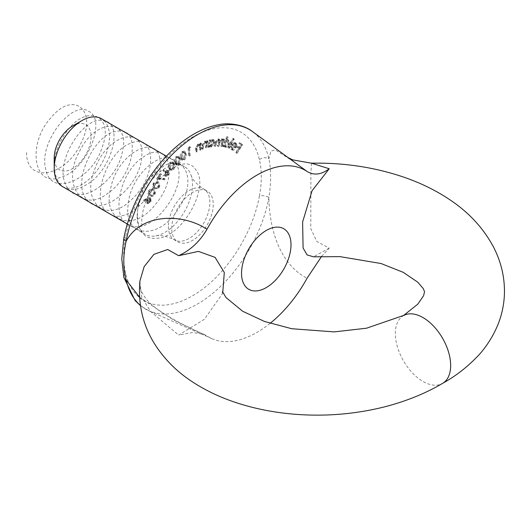 <?xml version="1.0" encoding="UTF-8"?>
<svg xmlns="http://www.w3.org/2000/svg" width="531" height="531" viewBox="0 0 531 531"><rect width="100%" height="100%" fill="white"/><g stroke="black" fill="none" stroke-linecap="round" stroke-linejoin="round"><path stroke-width="0.4" stroke-dasharray="2.65 1.99" d="M171.759 228.43A29.338 16.939 -60 0 1 184.569 198.906A29.338 16.939 -60 0 1 207.176 191.047A29.338 16.939 -60 0 1 207.176 224.918A29.338 16.939 -60 0 1 177.839 241.857A29.338 16.939 -60 0 1 171.759 228.43M227.985 147.605L228.509 147.824L233.361 138.478L232.837 138.266L227.985 147.605L229.432 148.355L228.509 147.824M225.615 140.688L227.407 136.799L226.856 136.659L222.509 146.111L223.06 146.251L223.597 145.082L224.719 146.881C226.193 147.007 227.487 145.992 228.602 143.848C229.472 141.658 229.273 140.277 228.005 139.706L225.615 140.688L226.538 141.219L228.33 137.33L227.407 136.799M228.33 137.33L227.779 137.19L223.432 146.642L223.976 146.782L224.52 145.613L225.642 147.412L224.374 146.742L225.642 147.412C227.115 147.538 228.41 146.529 229.525 144.386L228.602 143.848M229.525 144.386C230.394 142.189 230.195 140.808 228.927 140.237L228.005 139.706L228.927 140.237L226.538 141.219M205.397 147.465L206.081 147.24L207.19 140.496L206.513 140.722L206.313 141.93L205.716 141.259L204.561 141.213L202.045 145.308L201.475 148.78L202.145 148.554L203.015 143.755L204.561 141.963L205.424 142.003L206.015 143.191L205.397 147.465L206.32 147.996L207.004 147.771L206.081 147.24M199.337 149.682L200.028 149.364L200.532 142.912L199.842 143.231L199.756 144.392L199.278 143.961L200.678 144.923L197.857 144.007L195.634 148.222L195.375 151.541L196.058 151.222L196.49 146.622L197.937 144.704L198.999 144.678L199.563 145.607L199.337 149.682L200.26 150.213L200.95 149.895L200.028 149.364M188.797 147.817L189.945 147.074L189.461 146.563L188.034 147.492L188.505 155.623L189.222 155.152L188.797 147.817L189.72 148.348L190.868 147.605L189.945 147.074M180.387 157.368L181.529 159.798L183.5 159.419C185.226 157.528 185.81 155.59 185.266 153.605L184.138 151.103L182.233 151.488C180.48 153.393 179.87 155.351 180.387 157.368L181.31 157.906L182.452 160.329L184.423 159.95L183.5 159.419M168.938 168.194L170.112 169.82L172.694 169.09C174.234 166.907 174.533 165.015 173.584 163.422L172.389 161.723L169.907 162.446C168.334 164.643 168.015 166.561 168.938 168.194L171.035 170.351L173.617 169.621L172.694 169.09M157.866 177.925L160.774 174.055L160.395 173.61L156.552 178.728L163.847 179.252L164.179 178.389L157.866 177.925L158.789 178.456L161.696 174.593L160.774 174.055M153.824 188.093L154.448 188.545L158.192 187.164C159.32 184.748 159.147 183.109 157.687 182.252L156.99 181.748L153.373 183.082C152.224 185.525 152.37 187.191 153.824 188.093L155.371 189.076L159.114 187.695L158.192 187.164M149.835 197.585L147.658 198.03L143.695 199.875L143.616 200.745L147.18 199.112L146.602 200.014L146.968 203.26L150.16 201.017L149.835 197.585L150.758 198.116L148.58 198.561L144.611 200.406L143.695 199.875M259.413 195.979A97.193 56.113 -60 0 1 192.507 295.813A97.193 56.113 -60 0 1 125.601 273.233C123.066 262.52 123.066 250.42 125.601 236.932A97.193 56.113 -60 0 1 192.507 137.091A97.193 56.113 -60 0 1 259.413 159.678C261.949 170.391 261.949 182.491 259.413 195.979A6.518 2.801 -169.7 0 1 268.892 197.505C269.482 234.297 282.645 265.958 307.077 278.198M149.51 195.408C150.85 196.49 152.351 195.985 154.017 193.888C154.986 191.432 154.667 189.906 153.054 189.301C151.74 188.186 150.253 188.658 148.6 190.722C147.611 193.204 147.91 194.764 149.51 195.408L150.432 195.939C151.773 197.021 153.273 196.516 154.939 194.426L154.017 193.888M168.407 170.843L166.701 170.079L163.236 169.867L162.878 170.783L165.984 171.009L165.267 171.679L164.411 175.489L164.842 175.927L167.457 174.832L168.407 170.843L169.329 171.374L168.838 170.896L164.159 170.398L163.236 169.867M174.56 162.499L175.754 164.537L178.004 163.986C179.644 161.942 180.095 160.023 179.345 158.218L178.144 156.114L175.973 156.658C174.307 158.716 173.836 160.661 174.56 162.499L175.482 163.03L176.677 165.068L178.927 164.524L178.004 163.986M209.685 141.113L210.004 139.845L209.36 139.965L207.628 146.835L208.271 146.715L208.57 145.534L209.241 146.383L210.269 146.516L213.794 142.408L213.123 139.434L212.068 139.301L209.685 141.113L210.608 141.644L210.926 140.383L210.004 139.845M220.531 145.906L221.142 145.919L223.611 138.969L223 138.956L222.575 140.157L222.257 139.175L221.42 138.744L219.316 140.383L218.148 138.684L215.334 141.989L213.986 145.786L214.617 145.793L215.964 142.003L217.962 139.553L219.276 140.191L217.962 139.553C219.004 140.005 219.091 141.2 218.241 143.124L217.272 145.846L217.883 145.859L219.144 142.295L221.228 139.62L222.522 140.244L221.228 139.62C222.237 140.025 222.356 141.14 221.573 142.965L220.531 145.906L222.064 146.45L221.142 145.919M222.064 146.45L224.533 139.5L223.923 139.487L223.498 140.688L223.179 139.706L221.42 138.744L222.343 139.275L220.239 140.914L219.316 140.383M220.239 140.914L219.071 139.215L219.582 139.354L218.148 138.684L219.071 139.215L216.256 142.52L215.334 141.989M234.662 146.974L231.695 148.78L231.158 146.344L230.527 146.483L231.197 149.536C232.518 150.081 233.852 149.311 235.2 147.226L236.049 144.711L235.26 142.58L232.956 142.958L231.224 144.976L235.585 147.512L232.618 149.311L231.695 148.78M235.704 152.483L236.156 152.868L241.817 144.326L239.527 142.374L238.97 143.211L240.808 144.777L239.036 147.452L237.198 145.886L236.64 146.729L238.479 148.295L235.704 152.483L237.078 153.399L236.156 152.868M270.1 323.366A96.323 55.616 -60 0 1 257.044 332.36A96.323 55.616 -60 0 1 211.955 338.692A96.323 55.616 -60 0 1 207.01 335.964L173.338 319.967L139.573 297.247M222.761 292.488L222.243 293.928L204.408 319.277L178.635 335.081L192.726 332.472L204.355 334.497L207.01 335.964M403.905 315.394A39.115 22.581 -120 0 0 402.584 316.191A39.115 22.581 -120 0 0 397.692 347.792A39.115 22.581 -120 0 0 423.001 381.464A39.115 22.581 -120 0 0 441.799 383.807M204.355 334.497C191.379 329.074 177.527 321.925 162.791 313.058C155.039 307.953 149.304 303.009 145.587 298.236C139.275 288.791 139.938 287.775 139.899 281.085L141.75 297.26L150.658 311.518L178.635 335.081M321.594 256.393L329.22 248.136L316.848 241.492L310.794 228.602L310.881 173.418L311.505 163.203M329.22 248.136L313.536 256.818M288.373 157.78L293.046 161.192L275.197 149.861L270.89 151.182L268.892 158.776A6.518 4.527 -13 0 0 259.413 159.678M140.423 305.425A103.691 59.864 120 0 0 148.979 310.821A103.691 59.864 120 0 0 268.892 197.505C271.202 182.87 271.202 169.96 268.892 158.776A103.691 59.864 120 0 0 252.471 131.569M125.601 273.233A6.518 4.527 -13 0 0 123.856 277.361M123.796 238.426A6.518 2.801 -169.7 0 1 125.601 236.932M144.611 200.406L144.538 201.276L143.616 200.745M144.538 201.276L148.103 199.643L147.18 199.112M148.103 199.643L147.525 200.545L146.602 200.014M147.525 200.545L147.89 203.791L146.968 203.26M147.89 203.791L151.083 201.548L150.16 201.017M151.083 201.548L150.758 198.116M150.519 201.382L148.229 202.822L147.306 202.291L147.213 199.975L149.377 198.481L150.439 199.079L150.519 201.382L149.596 200.851L147.432 202.351L148.355 202.882L148.136 200.506L150.3 199.012L149.377 198.481L149.596 200.851M148.136 200.506L147.213 199.975M154.939 194.426C155.908 191.963 155.583 190.437 153.977 189.832L153.054 189.301M153.977 189.832C152.662 188.717 151.176 189.189 149.523 191.253L148.6 190.722M149.523 191.253C148.534 193.735 148.833 195.295 150.432 195.939M150.93 195.109C149.662 194.651 149.35 193.476 149.994 191.572C151.328 190.045 152.497 189.753 153.492 190.689C154.8 191.1 155.118 192.268 154.455 194.18L152.45 195.547L150.007 194.572C148.74 194.12 148.428 192.939 149.078 191.041C150.406 189.514 151.574 189.222 152.576 190.158C153.877 190.569 154.196 191.731 153.532 193.649L151.527 195.016L150.007 194.572M149.994 191.572L149.078 191.041M153.492 190.689L152.576 190.158M152.45 195.547L151.527 195.016M154.455 194.18L153.532 193.649M159.114 187.695C160.243 185.279 160.07 183.64 158.61 182.783L157.687 182.252M158.61 182.783L157.913 182.286L154.295 183.613L153.373 183.082M154.295 183.613C153.147 186.056 153.293 187.728 154.747 188.624M155.284 187.828C154.129 187.171 153.937 185.903 154.713 184.011L157.402 183.109L158.079 183.6C159.273 184.217 159.473 185.478 158.676 187.377L156.672 188.512L154.362 187.297C153.207 186.64 153.014 185.365 153.791 183.48L156.479 182.578L157.156 183.069C158.351 183.686 158.55 184.947 157.753 186.846L155.749 187.981L154.362 187.297L155.284 187.828M154.713 184.011L153.791 183.48M158.079 183.6L157.156 183.069M156.672 188.512L155.749 187.981M158.676 187.377L157.753 186.846M161.696 174.593L160.395 173.61M161.318 174.141L157.468 179.259L156.552 178.728M157.468 179.259L164.769 179.783L163.847 179.252M164.769 179.783L165.101 178.92L164.179 178.389M165.101 178.92L158.789 178.456M164.159 170.398L163.8 171.314L162.878 170.783M163.8 171.314L166.907 171.546L165.984 171.009M166.907 171.546L166.19 172.217L165.267 171.679M166.19 172.217L165.333 176.026L164.411 175.489M165.333 176.026L165.765 176.465L168.38 175.363L167.457 174.832M168.38 175.363L169.329 171.374M168.035 174.858L165.977 175.283L166.634 172.522L168.692 172.097L168.035 174.858L167.112 174.321L165.055 174.752L165.712 171.991L167.769 171.566L167.112 174.321M166.256 175.569L165.055 174.752L166.256 175.569M168.407 171.805L167.484 171.274L168.407 171.805M166.634 172.522L165.712 171.991M173.617 169.621C175.157 167.438 175.456 165.546 174.507 163.953L173.584 163.422M174.507 163.953L173.312 162.26L170.829 162.977L169.907 162.446M170.829 162.977C169.256 165.174 168.938 167.092 169.86 168.725M170.504 168.081L171.055 163.601L172.84 163.123L173.869 164.63L173.352 169.077L171.44 169.449L169.581 167.55L170.132 163.07L171.918 162.592L172.947 164.099L172.429 168.539L170.517 168.918L169.581 167.55M171.606 169.562L170.517 168.918L171.606 169.562M171.055 163.601L170.132 163.07M173.869 164.63L172.947 164.099M173.352 169.077L172.429 168.539M178.927 164.524C180.567 162.473 181.018 160.554 180.268 158.749L179.345 158.218M180.268 158.749L179.066 156.645L176.896 157.189L175.973 156.658M176.896 157.189C175.23 159.247 174.759 161.192 175.482 163.03M176.146 162.459L177.055 157.88L178.602 157.521L179.604 159.36L178.728 163.913L176.903 164.019L176.146 162.459L175.223 161.928L176.133 157.349L177.686 156.99L178.688 158.829L177.805 163.382L175.98 163.488L175.223 161.928M177.188 164.265L175.98 163.488L177.188 164.265M177.055 157.88L176.133 157.349M179.604 159.36L178.688 158.829M178.728 163.913L177.805 163.382M184.423 159.95C186.149 158.059 186.733 156.121 186.189 154.136L185.266 153.605M186.189 154.136L185.053 151.64L183.155 152.019L182.233 151.488M183.155 152.019C181.403 153.924 180.792 155.882 181.31 157.906M181.987 157.402L183.248 152.755L184.609 152.523L185.511 154.674L184.29 159.287L182.564 159.134L181.987 157.402L181.064 156.864L182.325 152.224L183.686 151.992L184.596 154.143L183.368 158.756L181.642 158.603L181.064 156.864M182.956 159.539L181.642 158.603L182.956 159.539M183.248 152.755L182.325 152.224M185.511 154.674L184.596 154.143M184.29 159.287L183.368 158.756M190.868 147.605L189.461 146.563M190.383 147.094L188.956 148.023L188.034 147.492M188.956 148.023L189.421 156.16L188.505 155.623M189.421 156.16L190.144 155.689L189.222 155.152M190.144 155.689L189.72 148.348M200.95 149.895L201.455 143.443L200.532 142.912M201.455 143.443L200.764 143.768L199.842 143.231M200.764 143.768L200.678 144.923L197.857 144.007M198.78 144.538L196.556 148.753L196.297 152.072L195.375 151.541M196.297 152.072L196.981 151.753L196.058 151.222M196.981 151.753L197.413 147.153L196.49 146.622M197.413 147.153L198.859 145.242L197.937 144.704M198.859 145.242L199.921 145.209L200.486 146.144L199.563 145.607M200.486 146.144L200.26 150.213M207.004 147.771L208.112 141.027L207.19 140.496M208.112 141.027L207.435 141.253L206.513 140.722M207.435 141.253L207.236 142.461L206.313 141.93M207.236 142.461L206.639 141.797L204.561 141.213M205.484 141.744L202.968 145.839L202.045 145.308M202.968 145.839L202.397 149.311L201.475 148.78M202.397 149.311L203.068 149.085L202.145 148.554M203.068 149.085L203.931 144.286L203.015 143.755M203.931 144.286L205.484 142.5L204.561 141.963M205.484 142.5L206.347 142.534L206.937 143.722L206.015 143.191M206.937 143.722L206.32 147.996M210.926 140.383L209.36 139.965M210.283 140.496L208.55 147.366L207.628 146.835M208.55 147.366L209.194 147.253L208.271 146.715M209.194 147.253L209.493 146.071L208.57 145.534M209.493 146.071L210.163 146.914L211.192 147.047L210.269 146.516M211.192 147.047L214.716 142.939L213.794 142.408M214.716 142.939L214.046 139.965L212.068 139.301M212.991 139.832L210.608 141.644M211.331 146.251L210.502 146.138L210.01 143.861L212.725 140.688L213.542 140.801L214.046 143.091L211.331 146.251L209.579 145.6L209.088 143.324L211.803 140.157L212.619 140.27L213.123 142.56L210.409 145.72M210.01 143.861L209.088 143.324M212.725 140.688L211.803 140.157M214.046 143.091L213.123 142.56M224.533 139.5L223.611 138.969M223.923 139.487L223 138.956M223.498 140.688L222.575 140.157M223.179 139.706L222.343 139.275L223.179 139.706M216.256 142.52L214.909 146.317L213.986 145.786M214.909 146.317L215.533 146.33L214.617 145.793M215.533 146.33L216.887 142.534L218.885 140.084C219.92 140.542 220.013 141.731 219.157 143.655L218.195 146.377L217.272 145.846M218.195 146.377L218.805 146.39L217.883 145.859M218.805 146.39L220.066 142.832L222.15 140.151C223.159 140.556 223.279 141.671 222.496 143.496L221.454 146.443M227.779 137.19L226.856 136.659M223.432 146.642L222.509 146.111M223.976 146.782L223.06 146.251M224.52 145.613L223.597 145.082M225.954 146.596L225.496 143.403L228.768 141.186L228.947 144.266L225.954 146.596L224.772 145.959L224.573 142.872L227.845 140.655L228.025 143.735L225.031 146.058M225.496 143.403L224.573 142.872M228.489 141.073L227.567 140.542M228.947 144.266L228.025 143.735M229.432 148.355L234.284 139.009L233.361 138.478M234.284 139.009L232.837 138.266M233.759 138.797L228.901 148.142M232.618 149.311L232.08 146.875L231.158 146.344M232.08 146.875L230.527 146.483M231.45 147.014L232.12 150.067L231.197 149.536M232.12 150.067C233.441 150.618 234.775 149.848 236.116 147.757L235.2 147.226M236.116 147.757L236.972 145.248L236.049 144.711M236.972 145.248L236.182 143.111L235.26 142.58M236.182 143.111L233.879 143.489L232.956 142.958M233.879 143.489L232.147 145.507L231.224 144.976M232.147 145.507L235.585 147.512M235.963 146.742L233.116 145.089L235.704 143.921L236.308 145.116L235.963 146.742L232.193 144.558L234.782 143.39L235.386 144.585L235.041 146.211M233.116 145.089L232.193 144.558M236.308 145.116L235.386 144.585M235.704 143.921L234.782 143.39M237.078 153.399L242.74 144.857L241.817 144.326M242.74 144.857L239.527 142.374M240.45 142.905L239.893 143.748L238.97 143.211M239.893 143.748L240.808 144.777M241.731 145.315L239.959 147.983L239.036 147.452M239.959 147.983L237.198 145.886M238.12 146.417L237.563 147.26L236.64 146.729M237.563 147.26L239.401 148.826L238.479 148.295M239.401 148.826L236.627 153.014M62.313 186.454A39.115 22.581 120 0 0 101.428 163.867A39.115 22.581 120 0 0 101.428 118.698M137.184 216.456A39.115 22.581 -60 0 1 154.262 177.088A39.115 22.581 -60 0 1 184.403 166.608A39.115 22.581 -60 0 1 190.994 174.984A39.115 22.581 -60 0 1 184.403 211.776A39.115 22.581 -60 0 1 155.835 235.883A39.115 22.581 -60 0 1 145.288 234.357A39.115 22.581 -60 0 1 137.184 216.456M72.647 125.96A26.079 15.054 -60 0 1 91.086 136.606A26.079 15.054 -60 0 1 72.647 168.546A26.079 15.054 -60 0 1 54.208 157.899M26.55 152.576C26.304 184.556 66.322 176.471 80.951 143.237C98.062 110.481 73.617 89.878 51.115 117.537C27.473 142.666 32.69 187.649 60.049 177.533C86.825 171.135 107.169 119.581 88.75 111.384C72.442 99.529 37.96 142.925 45.812 169.316C50.73 198.063 92.294 180.095 102.237 147.054C114.935 113.74 84.874 102.861 65.061 134.058C43.595 163.356 56.598 202.045 84.177 185.843C111.749 173.093 124.752 122.263 103.286 120.643C83.473 115.2 53.412 163.674 66.109 185.206C76.052 209.652 117.616 182.511 122.535 150.963C130.387 118.4 95.905 117.696 79.597 151.262C61.178 183.62 81.522 214.564 108.297 192.926C135.657 174.334 140.874 126.212 117.232 131.263C94.73 132.471 70.284 184.191 87.396 200.068C102.025 219.29 142.042 184.051 141.797 155.238C144.538 124.699 107.023 134.224 94.883 168.904C80.267 203.101 107.216 225.144 132.212 198.926C158.351 175.237 155.629 131.701 130.772 143.257C106.492 151.096 88.644 204.09 109.559 213.734C128.369 227.029 165.34 185.073 159.99 160.123C157.568 132.823 118.506 152.231 111.059 186.713C100.857 221.467 133.414 233.786 155.722 204.03C179.69 176.179 169.177 138.93 144.1 156.565C119.024 170.763 108.516 223.033 132.478 226.1C154.786 232.976 187.35 185.95 177.148 165.858C169.701 142.859 130.633 171.433 128.21 204.428C122.86 238.432 159.831 240.576 178.642 208.451C199.556 177.54 181.715 148.03 157.435 171.108C132.843 191.06 129.438 240.57 155.663 238.213C180.971 239.66 211.033 186.6 195.594 169.555C182.963 148.926 139.759 188.624 141.797 224.434M148.58 198.561L147.658 198.03M167.623 170.61L166.701 170.079M196.556 148.753L195.634 148.222M197.22 148.68L196.297 148.149M200.446 147.85L199.523 147.319M203.599 145.866L202.676 145.335M206.732 145.527L205.809 144.99M216.887 142.534L215.964 142.003M219.157 143.655L218.241 143.124M220.066 142.832L219.144 142.295M222.496 143.496L221.573 142.965M168.387 226.478A29.338 16.939 120 0 0 174.46 239.912A29.338 16.939 120 0 0 203.798 222.974A29.338 16.939 120 0 0 203.798 189.096A29.338 16.939 120 0 0 181.19 196.955A29.338 16.939 120 0 0 168.387 226.478M211.955 338.692L148.979 310.821L140.456 305.664M222.243 293.928L222.443 291.572M402.591 316.197L403.407 315.633M146.768 203.161L147.691 203.692M150.034 197.685L150.957 198.216M156.99 181.748L157.913 182.286M154.448 188.545L155.371 189.076M156.479 182.578L157.402 183.109M164.842 175.927L165.765 176.465M167.922 170.365L168.838 170.896M172.389 161.723L173.312 162.26M170.112 169.82L171.035 170.351M171.918 162.592L172.84 163.123M178.144 156.114L179.066 156.645M175.754 164.537L176.677 165.068M177.686 156.99L178.602 157.521M184.138 151.103L185.053 151.64M181.529 159.798L182.452 160.329M183.686 151.992L184.609 152.523M198.999 144.678L199.921 145.209M205.716 141.259L206.639 141.797M205.424 142.003L206.347 142.534M209.241 146.383L210.163 146.914M213.123 139.434L214.046 139.965M209.579 145.6L210.502 146.138M212.619 140.27L213.542 140.801M221.938 138.883L222.861 139.414M224.772 145.959L225.695 146.49M227.845 140.655L228.768 141.186M155.835 235.883C160.667 234.828 166.873 236.169 174.46 239.912L177.839 241.857M190.994 174.984C192.501 179.69 196.769 184.396 203.798 189.096L207.176 191.047M127.254 223.943L145.288 234.357M166.369 156.194L184.403 166.608"/><path stroke-width="0.8" d="M139.573 297.247L126.139 279.923A103.691 59.864 120 0 0 140.423 305.425M321.594 256.393L307.077 278.198A96.323 55.616 -60 0 1 270.1 323.366M442.967 383.15C456.534 375.616 468.827 365.872 479.832 353.918C487.179 345.469 493.06 336.07 497.467 325.729C501.822 315.308 504.151 304.396 504.45 292.999C504.682 276.658 500.932 261.152 493.206 246.49C483.449 228.43 469.563 213.236 451.556 200.917C436.874 190.808 420.366 182.691 402.033 176.557C373.359 167.059 343.185 162.605 311.505 163.203L329.22 168.752C321.301 174.739 313.921 175.642 307.077 171.46L252.471 131.569A103.691 59.864 120 0 0 179.631 147.565A103.691 59.864 120 0 0 126.139 241.2C141.219 213.435 181.848 212.812 207.01 229.233C199.915 241.452 190.45 250.274 178.635 255.69L198.448 251.395L215.108 257.389L224.294 272.516L222.761 292.488M441.799 383.807A39.115 22.581 -120 0 0 442.17 383.614A39.115 22.581 -120 0 0 442.973 383.156A39.115 22.581 -120 0 0 443.916 340.71A39.115 22.581 -120 0 0 404.317 315.188A39.115 22.581 -120 0 0 403.905 315.394M178.635 255.69L167.716 249.504L153.897 254.362L144.147 266.655L139.899 281.085C137.934 304.382 142.939 325.496 154.926 344.42C164.842 359.819 177.812 372.603 193.855 382.771C207.017 391.208 221.666 398.011 237.808 403.182C251.621 407.616 266.124 410.828 281.311 412.819C301.316 415.434 321.554 415.839 342.017 414.041C357.522 412.64 372.57 410.018 387.159 406.175C407.722 400.62 426.061 393.093 442.17 383.608M403.407 315.633L417.824 304.13L423.579 295.754L424.554 291.678L423.214 288.512L417.638 282.087L403.208 272.323L381.139 263.549L339.933 256.619L313.536 256.818L307.071 254.913L303.095 248.023L302.61 221.998L312.062 190.748L329.22 168.752M266.263 287.596A34.98 20.198 -60 0 1 244.844 257.123A34.98 20.198 -60 0 1 287.689 232.386A34.98 20.198 -60 0 1 266.263 287.596M207.01 229.233A96.323 55.616 -60 0 1 307.077 171.46M123.796 238.426A6.518 2.801 -169.7 0 0 126.139 241.2C123.006 255.358 123.006 268.261 126.139 279.923A6.518 4.527 -13 0 1 123.856 277.361L121.772 258.836L123.796 238.426C129.225 210.727 141.571 185.359 160.833 162.327C171.307 150.12 182.525 140.596 194.479 133.752C202.782 129.033 210.986 125.986 219.077 124.612C227.64 122.721 243.092 124.042 252.471 131.569M166.369 156.194L101.428 118.698A39.115 22.581 120 0 0 81.867 120.637A39.115 22.581 120 0 0 54.208 168.546A39.115 22.581 120 0 0 62.313 186.454L127.254 223.943M54.208 168.546L54.208 157.899A26.079 15.054 -60 0 1 72.647 125.96L81.867 120.637M222.443 291.572L226.033 297.572L242.68 311.266L264.451 321.454L291.771 328.729L334.211 331.895L366.549 328.204L404.317 315.195M311.505 163.203L292.827 159.891L288.373 157.78M140.456 305.664L135.053 300.48L123.856 277.361"/></g></svg>
